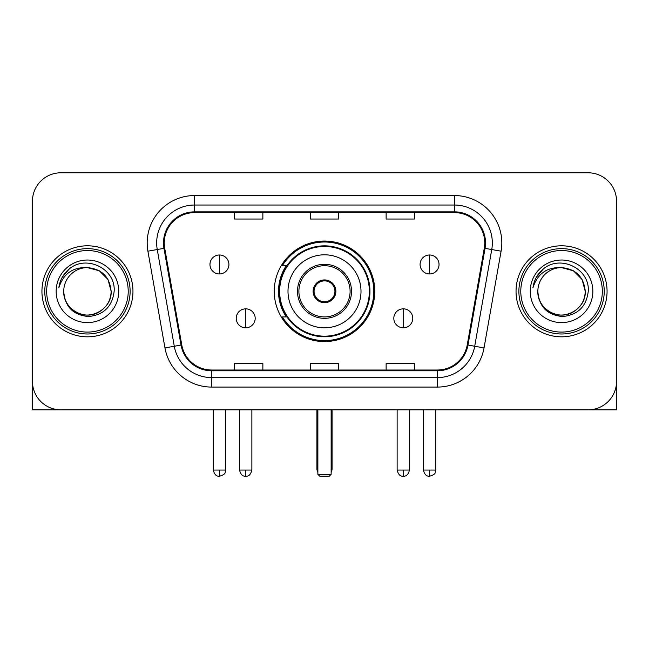 <?xml version="1.0" encoding="UTF-8"?>
<svg xmlns="http://www.w3.org/2000/svg" width="649" height="649" viewBox="0 0 649 649"><rect width="100%" height="100%" fill="white"/><g stroke="black" fill="none" stroke-linecap="round" stroke-linejoin="round"><path stroke-width="0.97" d="M274.243 291.312A50.257 50.257 0 0 0 324.5 341.569A50.257 50.257 0 0 0 374.757 291.312A50.257 50.257 0 0 0 324.5 241.055A50.257 50.257 0 0 0 274.243 291.312M286.298 316.915A45.99 45.99 0 0 1 286.298 265.709M32.45 201.231L32.45 381.393A28.442 28.442 0 0 0 60.892 409.835L588.108 409.835A28.442 28.442 0 0 0 616.55 381.393L616.55 201.231A28.442 28.442 0 0 0 588.108 172.788L60.892 172.788A28.442 28.442 0 0 0 32.45 201.231L32.45 381.393M41.934 291.312A45.511 45.511 0 0 0 87.445 336.823A45.511 45.511 0 0 0 132.964 291.312A45.511 45.511 0 0 0 87.445 245.801A45.511 45.511 0 0 0 41.934 291.312A45.511 45.511 0 0 0 87.445 336.823A45.511 45.511 0 0 0 132.964 291.312A45.511 45.511 0 0 0 87.445 245.801A45.511 45.511 0 0 0 41.934 291.312M516.036 291.312A45.511 45.511 0 0 0 561.555 336.823A45.511 45.511 0 0 0 607.066 291.312A45.511 45.511 0 0 0 561.555 245.801A45.511 45.511 0 0 0 516.036 291.312A45.511 45.511 0 0 0 561.555 336.823A45.511 45.511 0 0 0 607.066 291.312A45.511 45.511 0 0 0 561.555 245.801A45.511 45.511 0 0 0 516.036 291.312M164.254 242.953A30.341 30.341 0 0 1 194.595 212.612L454.405 212.612A30.341 30.341 0 0 1 484.284 248.226L467.231 344.944A30.341 30.341 0 0 1 437.353 370.011L211.647 370.011A30.341 30.341 0 0 1 181.769 344.944L164.716 248.226A30.341 30.341 0 0 1 164.254 242.953M163.491 242.953A31.103 31.103 0 0 0 163.962 248.356L181.022 345.073A31.103 31.103 0 0 0 211.647 370.774L437.353 370.774A31.103 31.103 0 0 0 467.978 345.073L485.038 248.356A31.103 31.103 0 0 0 454.405 211.85L194.595 211.85A31.103 31.103 0 0 0 163.491 242.953M147.907 251.187A47.409 47.409 0 0 1 194.595 195.544L454.405 195.544A47.409 47.409 0 0 1 501.093 251.187L484.04 347.905A47.409 47.409 0 0 1 437.353 387.08L211.647 387.08A47.409 47.409 0 0 1 164.96 347.905L147.907 251.187L157.245 249.541A37.926 37.926 0 0 1 194.595 205.027L454.405 205.027A37.926 37.926 0 0 1 491.755 249.541L474.703 346.258A37.926 37.926 0 0 1 437.353 377.596L211.647 377.596A37.926 37.926 0 0 1 174.297 346.258L157.245 249.541A37.926 37.926 0 0 1 156.669 242.953M588.108 172.788L60.892 172.788M60.892 409.835L588.108 409.835M506.561 409.835L616.55 409.835L616.55 201.231M467.978 345.073L474.703 346.258L491.755 249.541L501.093 251.187M310.279 212.612L310.279 219.029L338.721 219.029L338.721 212.612M234.419 212.612L234.419 219.029L262.869 219.029L262.869 212.612M386.131 212.612L386.131 219.029L414.581 219.029L414.581 212.612M338.721 370.011L338.721 363.594L310.279 363.594L310.279 370.011M262.869 370.011L262.869 363.594L234.419 363.594L234.419 370.011M414.581 370.011L414.581 363.594L386.131 363.594L386.131 370.011M32.45 371.909L32.45 409.835L142.439 409.835M128.218 291.312A40.773 40.773 0 0 0 87.445 250.538A40.773 40.773 0 0 0 46.671 291.312A40.773 40.773 0 0 0 87.445 332.085A40.773 40.773 0 0 0 128.218 291.312M130.116 291.312A42.672 42.672 0 0 0 87.445 248.64A42.672 42.672 0 0 0 44.773 291.312A42.672 42.672 0 0 0 87.445 333.984A42.672 42.672 0 0 0 130.116 291.312M63.74 291.312A23.705 23.705 0 0 1 87.445 267.607C101.844 269.011 109.746 276.912 111.149 291.312L107.977 279.459L99.297 270.779L87.445 267.607L99.297 270.779L107.977 279.459L111.149 291.312L107.977 279.459L99.297 270.779L87.445 267.607L99.297 270.779L107.977 279.459L111.149 291.312L107.977 279.459L99.297 270.779L87.445 267.607L99.297 270.779L107.977 279.459L111.149 291.312L107.977 279.459L99.297 270.779L87.445 267.607L99.297 270.779L107.977 279.459L111.149 291.312C111.961 308.843 90.365 321.304 75.592 311.844C68.015 307.099 64.064 300.252 63.74 291.312C64.876 306.774 73.175 315.179 88.645 316.534C103.832 314.895 112.334 306.49 114.143 291.312C115.903 268.735 86.317 254.384 69.273 268.921C63.326 273.894 59.838 280.206 58.816 287.864C63.286 273.748 72.834 266.99 87.445 267.607L99.297 270.779L107.977 279.459L111.149 291.312C111.961 308.843 90.365 321.304 75.592 311.844C68.015 307.099 64.064 300.252 63.74 291.312C62.937 308.843 84.524 321.304 99.297 311.844C106.882 307.099 110.833 300.252 111.149 291.312C110.833 300.252 106.882 307.099 99.297 311.844C84.524 321.304 62.937 308.843 63.74 291.312C64.064 300.252 68.015 307.099 75.592 311.844C90.365 321.304 111.961 308.843 111.149 291.312C111.961 308.843 90.365 321.304 75.592 311.844C68.015 307.099 64.064 300.252 63.74 291.312C64.064 300.252 68.015 307.099 75.592 311.844C90.365 321.304 111.961 308.843 111.149 291.312C110.833 300.252 106.882 307.099 99.297 311.844C84.524 321.304 62.937 308.843 63.74 291.312C62.937 308.843 84.524 321.304 99.297 311.844C106.882 307.099 110.833 300.252 111.149 291.312C111.961 308.843 90.365 321.304 75.592 311.844C68.015 307.099 64.064 300.252 63.74 291.312C62.937 308.843 84.524 321.304 99.297 311.844C106.882 307.099 110.833 300.252 111.149 291.312C111.961 308.843 90.365 321.304 75.592 311.844C68.015 307.099 64.064 300.252 63.74 291.312C64.064 300.252 68.015 307.099 75.592 311.844C90.365 321.304 111.961 308.843 111.149 291.312C112.099 309.711 88.442 321.936 74.002 310.839M56.155 291.312A31.29 31.29 0 0 0 87.445 322.602A31.29 31.29 0 0 0 118.735 291.312A31.29 31.29 0 0 0 87.445 260.022A31.29 31.29 0 0 0 56.155 291.312M69.265 268.929L62.272 277.245M61.842 278.048L62.466 276.904L61.842 278.048M287.994 291.312A36.506 36.506 0 0 1 324.5 254.806A36.506 36.506 0 0 1 361.006 291.312A36.506 36.506 0 0 1 324.5 327.818A36.506 36.506 0 0 1 287.994 291.312A36.506 36.506 0 0 0 324.5 327.818A36.506 36.506 0 0 0 361.006 291.312M298.897 291.312A25.603 25.603 0 0 0 324.5 316.915A25.603 25.603 0 0 0 350.103 291.312A25.603 25.603 0 0 0 324.5 265.709A25.603 25.603 0 0 0 298.897 291.312M286.866 265.709A45.511 45.511 0 0 0 286.866 316.915M369.354 291.312A44.854 44.854 0 0 0 324.5 246.466A44.854 44.854 0 0 0 279.646 291.312A44.854 44.854 0 0 0 324.5 336.166A44.854 44.854 0 0 0 369.354 291.312M313.118 291.312A11.382 11.382 0 0 0 324.5 302.694A11.382 11.382 0 0 0 335.882 291.312A11.382 11.382 0 0 0 324.5 279.93A11.382 11.382 0 0 0 313.118 291.312M373.808 291.312A49.308 49.308 0 0 1 282.364 316.915L286.931 316.915A45.462 45.462 0 0 0 354.581 325.4A45.462 45.462 0 0 0 354.581 257.223A45.462 45.462 0 0 0 286.931 265.709L282.364 265.709A49.308 49.308 0 0 1 373.808 291.312M313.483 288.464L313.873 288.464A11.001 11.001 0 0 1 335.127 288.464L334.535 288.464A10.433 10.433 0 0 1 324.5 301.744A10.433 10.433 0 0 1 314.465 288.464A10.433 10.433 0 0 1 334.535 288.464L335.517 288.464M313.873 288.464L314.465 288.464L313.873 288.464M335.517 294.159L335.127 294.159A11.001 11.001 0 0 1 313.873 294.159L313.483 294.159M335.127 294.159L334.535 294.159L335.127 294.159M317.864 409.835L317.864 474.322L331.136 474.322L331.136 409.835M317.864 474.322L319.762 476.212L329.238 476.212L331.136 474.322M219.435 254.992A9.484 9.484 0 0 0 209.96 264.476A9.484 9.484 0 0 0 219.435 273.959A9.484 9.484 0 0 0 228.919 264.476A9.484 9.484 0 0 0 219.435 254.992L219.435 273.959A9.484 9.484 0 0 0 228.919 264.476A9.484 9.484 0 0 0 219.435 254.992M429.565 254.992A9.484 9.484 0 0 0 420.081 264.476A9.484 9.484 0 0 0 429.565 273.959A9.484 9.484 0 0 0 439.04 264.476A9.484 9.484 0 0 0 429.565 254.992L429.565 273.959A9.484 9.484 0 0 0 439.04 264.476A9.484 9.484 0 0 0 429.565 254.992M245.703 308.851A9.484 9.484 0 0 0 236.22 318.334A9.484 9.484 0 0 0 245.703 327.818A9.484 9.484 0 0 0 255.187 318.334A9.484 9.484 0 0 0 245.703 308.851L245.703 327.818A9.484 9.484 0 0 0 255.187 318.334A9.484 9.484 0 0 0 245.703 308.851M403.297 308.851A9.484 9.484 0 0 0 393.813 318.334A9.484 9.484 0 0 0 403.297 327.818A9.484 9.484 0 0 0 412.78 318.334A9.484 9.484 0 0 0 403.297 308.851L403.297 327.818A9.484 9.484 0 0 0 412.78 318.334A9.484 9.484 0 0 0 403.297 308.851M602.329 291.312A40.773 40.773 0 0 0 561.555 250.538A40.773 40.773 0 0 0 520.782 291.312A40.773 40.773 0 0 0 561.555 332.085A40.773 40.773 0 0 0 602.329 291.312M604.227 291.312A42.672 42.672 0 0 0 561.555 248.64A42.672 42.672 0 0 0 518.884 291.312A42.672 42.672 0 0 0 561.555 333.984A42.672 42.672 0 0 0 604.227 291.312M537.851 291.312A23.705 23.705 0 0 1 561.555 267.607C575.947 269.011 583.849 276.912 585.26 291.312L582.08 279.459L573.408 270.779L561.555 267.607L573.408 270.779L582.08 279.459L585.26 291.312L582.08 279.459L573.408 270.779L561.555 267.607L573.408 270.779L582.08 279.459L585.26 291.312L582.08 279.459L573.408 270.779L561.555 267.607L573.408 270.779L582.08 279.459L585.26 291.312L582.08 279.459L573.408 270.779L561.555 267.607L573.408 270.779L582.08 279.459L585.26 291.312C586.063 308.843 564.476 321.304 549.703 311.844C542.118 307.099 538.167 300.252 537.851 291.312C538.986 306.774 547.285 315.179 562.756 316.534C577.943 314.895 586.436 306.49 588.254 291.312C590.014 268.735 560.428 254.384 543.375 268.921C537.429 273.894 533.949 280.206 532.926 287.864C537.396 273.748 546.937 266.99 561.555 267.607L573.408 270.779L582.08 279.459L585.26 291.312C586.063 308.843 564.476 321.304 549.703 311.844C542.118 307.099 538.167 300.252 537.851 291.312C537.039 308.843 558.635 321.304 573.408 311.844C580.985 307.099 584.936 300.252 585.26 291.312C584.936 300.252 580.985 307.099 573.408 311.844C558.635 321.304 537.039 308.843 537.851 291.312C538.167 300.252 542.118 307.099 549.703 311.844C564.476 321.304 586.063 308.843 585.26 291.312C586.063 308.843 564.476 321.304 549.703 311.844C542.118 307.099 538.167 300.252 537.851 291.312C538.167 300.252 542.118 307.099 549.703 311.844C564.476 321.304 586.063 308.843 585.26 291.312C584.936 300.252 580.985 307.099 573.408 311.844C558.635 321.304 537.039 308.843 537.851 291.312C537.039 308.843 558.635 321.304 573.408 311.844C580.985 307.099 584.936 300.252 585.26 291.312C586.063 308.843 564.476 321.304 549.703 311.844C542.118 307.099 538.167 300.252 537.851 291.312C537.039 308.843 558.635 321.304 573.408 311.844C580.985 307.099 584.936 300.252 585.26 291.312C586.063 308.843 564.476 321.304 549.703 311.844C542.118 307.099 538.167 300.252 537.851 291.312C538.167 300.252 542.118 307.099 549.703 311.844C564.476 321.304 586.063 308.843 585.26 291.312C586.209 309.711 562.545 321.936 548.113 310.839M530.265 291.312A31.29 31.29 0 0 0 561.555 322.602A31.29 31.29 0 0 0 592.845 291.312A31.29 31.29 0 0 0 561.555 260.022A31.29 31.29 0 0 0 530.265 291.312M543.367 268.929L536.382 277.245M535.944 278.048L536.577 276.904M454.405 195.544L454.405 211.85M157.245 249.541L163.962 248.356M211.647 387.08L211.647 370.774M437.353 370.774L437.353 387.08M164.96 347.905L181.022 345.073M485.038 248.356L491.755 249.541M194.595 195.544L194.595 211.85M474.703 346.258L484.04 347.905M351.523 291.312A27.023 27.023 0 0 0 324.5 264.289A27.023 27.023 0 0 0 297.477 291.312A27.023 27.023 0 0 0 324.5 318.334A27.023 27.023 0 0 0 351.523 291.312M316.915 409.835L316.915 468.627L317.864 468.627M331.136 468.627L332.085 468.627L332.085 409.835M219.435 470.054L213.278 470.054C214.348 474.443 216.401 476.504 219.435 476.212L219.435 470.054L225.601 470.054L225.601 409.835M429.565 470.054L423.399 470.054C424.478 474.443 426.531 476.504 429.565 476.212L429.565 470.054L435.722 470.054L435.722 409.835M245.703 470.054L239.538 470.054C240.617 474.443 242.669 476.504 245.703 476.212L245.703 470.054L251.869 470.054L251.869 409.835M403.297 470.054L397.131 470.054C398.21 474.443 400.263 476.504 403.297 476.212L403.297 470.054L409.462 470.054L409.462 409.835M316.915 468.627A7.585 7.585 0 0 0 317.864 472.302M331.136 472.302A7.585 7.585 0 0 0 332.085 468.627M213.278 470.054L213.278 409.835M225.601 470.054C224.732 471.961 226.915 474.135 219.435 476.212M423.399 470.054L423.399 409.835M435.722 470.054C434.854 471.961 437.045 474.135 429.565 476.212M239.538 470.054L239.538 409.835M251.869 470.054C250.79 474.443 248.737 476.504 245.703 476.212M397.131 470.054L397.131 409.835M409.462 470.054C408.383 474.443 406.331 476.504 403.297 476.212"/></g></svg>
